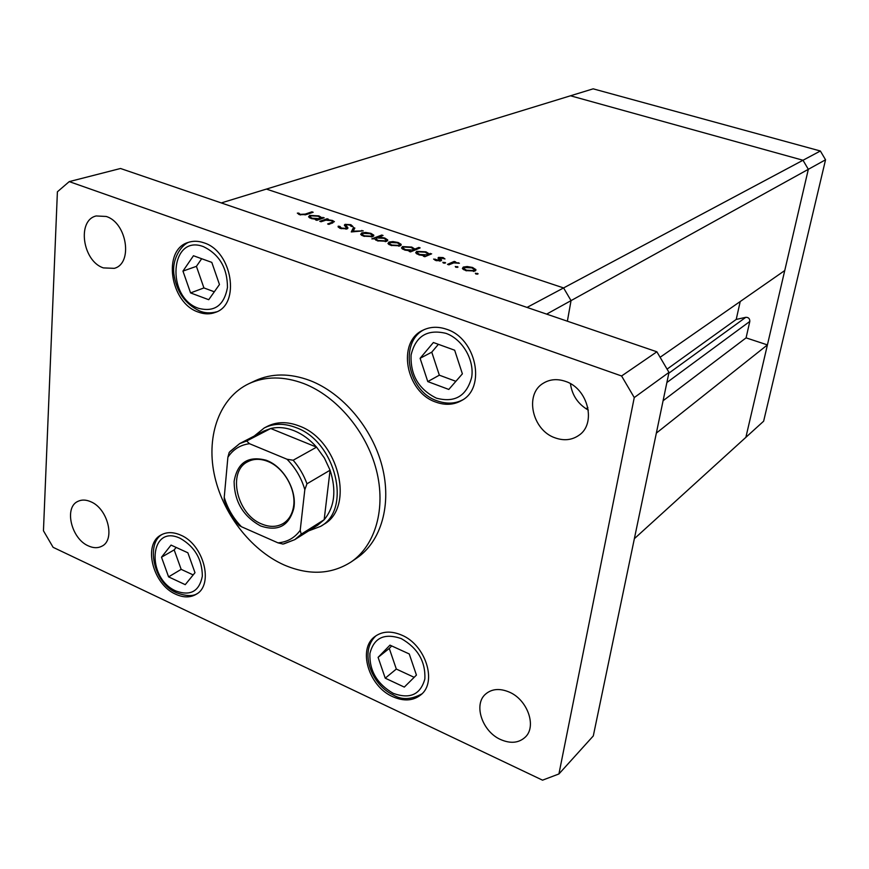 <?xml version="1.0" encoding="UTF-8"?>
<svg xmlns="http://www.w3.org/2000/svg" width="869" height="869" viewBox="0 0 869 869"><rect width="100%" height="100%" fill="white"/><g stroke="black" fill="none" stroke-linecap="round" stroke-linejoin="round"><path stroke-width="1.3" d="M660.103 357.289L784.75 270.541L808.333 169.314L745.874 437.335L763.634 421.204L825.55 159.787L820.369 151L593.158 88.834L570.509 95.786L802.999 160.254L808.333 169.314L825.55 159.787M546.644 314.122L571.042 300.62L563.59 287.932L571.042 300.62L567.37 321.204L571.042 300.62L808.333 169.314L802.999 160.254L820.369 151M587.879 407.572L586.097 408.81M563.59 287.932L266.403 189.084L570.509 95.786L802.999 160.254L527.048 307.42L221.28 202.933L266.403 189.084L563.59 287.932M740.214 301.532L736.217 319.434L745.808 317.315C748.535 317.283 749.86 318.662 749.806 321.432L746.08 337.867L767.425 344.906L656.345 433.11M634.359 538.693L745.874 437.335L767.425 344.906M746.08 337.867L663.08 400.739M736.217 319.434L667.066 369.129M321.052 221.747L319.781 221.313L327.092 218.749L328.363 219.173L327.048 219.629L332.436 220.454L334.402 221.649L328.927 224.398L327.635 223.963L332.577 222.106L332.827 221.552L331.317 220.693L325.864 220.183L321.052 221.747M347.198 228.851L340.398 228.449L338.204 227.059L338.193 226.179L339.909 226.407L341.419 228.069L345.916 228.406L346.296 227.635L344.341 225.158L345.036 224.343L350.848 224.691L353.01 226.581L351.25 226.407L349.696 225.017L346.362 224.756L345.96 225.408L347.872 227.678L347.198 228.851M351.272 231.936L353.444 227.591L354.845 228.058L353.129 231.176L363.253 230.882L351.272 231.936M361.721 232.914L365.697 232.447L370.911 233.359L373.8 235.162L372.747 236.618L363.557 236.162L360.678 234.391L361.721 232.914L361.439 235.195M388.954 242.071L392.907 241.582L398.165 242.505L401.141 244.341L400.164 245.84L390.952 245.395L387.954 243.526L388.954 242.071L388.66 244.33M429.025 253.9L431.643 253.824L424.822 256.724L423.464 256.268L424.648 255.768L418.825 254.802L415.697 252.76L416.675 251.369L425.951 251.825L428.96 253.694L428.873 254.997M475.897 274.039L475.354 273.246L478.146 273.822L475.897 274.039M463.286 267.065L467.174 266.522L472.562 267.467L475.886 269.651L474.995 271.009L465.719 270.607L462.395 268.467L463.286 267.065L462.96 269.216M455.791 267.261L455.269 266.479L458.039 267.044L455.791 267.261M448.893 264.839L447.513 264.372L454.215 261.406L455.584 261.862L454.606 262.297L459.408 263.231L453.694 262.894L448.893 264.839M443.364 263.068L442.864 262.297L445.612 262.851L443.364 263.068M438.519 257.398L443.081 257.572L444.971 258.951L439.91 257.843L441.604 260.07L441.104 260.787L435.88 260.548L433.609 259.071L439.703 260.342L438.019 258.115L438.519 257.398L438.356 258.56M414.719 249.142L418.804 247.459L420.14 247.904L410.505 251.901L409.158 251.445L410.353 250.945L404.563 249.99L401.489 248.002L402.488 246.59L411.754 247.068L414.643 248.903L414.578 250.207M374.474 238.801L371.845 238.866L381.741 235.043L383.055 235.477L378.949 237.074L384.717 237.997L387.704 239.898L386.683 241.3L377.385 240.822L374.474 238.801M321.573 217.815L324.191 217.771L316.859 220.335L315.588 219.9L316.859 219.455L311.232 218.521L308.549 216.859L309.69 215.393L318.88 215.903L321.476 217.467L321.465 218.727M300.652 214.339L305.215 214.111L311.906 211.83L313.166 212.253L306.377 214.567L299.544 214.676L297.328 213.133L298.86 213.122L300.587 214.969M477.266 274.246L477.407 273.333M467.087 267.12L467.174 266.522M472.464 268.097L472.562 267.467M475.593 270.639L475.777 269.401M473.594 270.541L474.268 269.499L471.748 267.837L464.665 267.533L463.992 268.608L466.534 270.226L473.594 270.541L473.464 271.443M466.447 270.835L466.534 270.226M457.181 267.467L457.322 266.566M454.009 262.84L454.215 261.406M458.354 263.274L458.43 262.72M444.776 263.274L444.906 262.384M442.984 258.289L443.081 257.572M439.508 259.451L439.681 258.234L439.518 259.462M440.301 261.015L440.572 259.071M435 260.189L435.152 259.103M436.553 260.743L436.64 260.157M439.595 261.08L439.703 260.342M439.812 261.069L439.931 260.179M430.133 254.465L430.285 253.368M424.528 256.627L424.648 255.768M416.37 253.585L416.675 251.369M425.864 252.455L425.951 251.825M426.875 254.823L427.624 253.759L425.137 252.184L418.011 251.825L417.316 252.922L419.727 254.454L426.875 254.823L426.722 255.92M419.64 255.052L419.727 254.454M418.662 248.523L418.804 247.459M410.244 251.814L410.353 250.945M402.195 248.838L402.488 246.59M411.678 247.698L411.754 247.068M412.601 250.022L413.372 248.958L410.928 247.415L403.813 247.046L403.107 248.154L405.465 249.653L412.601 250.022L412.46 251.087M405.388 250.239L405.465 249.653M392.831 242.147L392.907 241.582M398.089 243.146L398.165 242.505M401.011 245.308L401.141 244.341M398.817 245.395L399.588 244.319L397.318 242.842L390.268 242.516L389.508 243.624L391.8 245.047L398.817 245.395L398.719 246.209M391.723 245.645L391.8 245.047M381.621 236.042L381.741 235.043M384.63 238.627L384.717 237.997M376.722 237.932L375.908 239.018L378.243 240.485L385.369 240.865L386.108 239.757L383.826 238.312L376.722 237.932M378.167 241.071L378.243 240.485M385.26 241.669L385.369 240.865M365.632 232.99L365.697 232.447M370.835 234L370.911 233.359M373.692 236.042L373.8 235.162M371.432 236.183L372.225 235.097L370.042 233.696L363.014 233.359L362.21 234.467L364.426 235.825L371.432 236.183L371.335 236.976M364.361 236.411L364.426 235.825M352.944 231.784L353.444 227.591M353.064 231.773L353.129 231.176M361.776 231.013L361.852 230.404M338.128 226.798L338.193 226.179M339.703 228.189L339.877 226.744M341.343 228.721L341.419 228.069M345.829 229.123L345.916 228.406M346.231 229.079L346.351 228.069M344.852 225.907L345.036 224.343M350.75 225.516L350.848 224.691M345.862 226.994L346.036 225.538M346.698 228.992L346.981 226.548M326.94 220.085L327.092 218.749M332.36 221.128L332.436 220.454M332.458 223.137L332.577 222.106M322.823 218.249L322.92 217.348M316.772 220.302L316.859 219.455M309.44 217.728L309.69 215.393M318.804 216.533L318.88 215.903M319.249 218.63L320.14 217.532L318 216.218L310.95 215.816L310.103 216.946L312.177 218.228L319.249 218.63L319.151 219.531M312.123 218.792L312.177 218.228M311.819 212.709L311.906 211.83M298.73 214.35L298.86 213.122M299.805 214.752L299.881 213.98M283.87 564.861C308.81 575.582 331.241 574.605 351.141 561.939C375.495 545.33 386.249 508.202 376.31 469.814C366.403 431.437 336.629 396.253 303.813 383.577C283.696 376.092 265.393 376.125 248.914 383.674C219.911 397.437 206.268 434.826 214.132 473.703C221.986 512.601 250.25 549.751 283.87 564.861M351.141 561.939L356.909 557.974C381.209 541.409 391.973 504.433 382.121 466.251C372.301 428.069 342.668 393.103 309.972 380.535C289.931 373.105 271.693 373.159 255.247 380.698L248.914 383.674M90.778 501.739C86.031 499.653 81.762 499.523 77.971 501.337C63.795 507.322 71.269 538.791 88.388 545.906C93.363 548.165 97.839 548.274 101.792 546.243C115.588 540.04 107.919 508.593 90.778 501.739M446.503 329.242C438.074 326.375 430.274 326.668 423.094 330.133C396.492 341.821 405.769 392.256 435.836 402.097C445.178 405.486 453.781 404.954 461.624 400.522C486.477 387.813 476.277 338.291 446.503 329.242M401.706 635.12C391.256 630.698 382.338 631.166 374.952 636.51C357.398 648.752 368.63 686.325 392.69 696.656C403.759 701.555 413.166 700.925 420.9 694.798C437.433 682.089 425.604 644.863 401.706 635.12M180.546 535.054C173.322 531.926 166.902 531.861 161.276 534.859C142.549 543.94 152.683 584.533 175.81 594.277C183.489 597.753 190.3 597.753 196.242 594.266C214.198 584.783 203.65 544.287 180.546 535.054M203.889 242.809C198.48 240.919 193.342 240.767 188.475 242.342C162.025 249.49 169.998 303.031 198.36 312.101C204.389 314.339 210.092 314.415 215.469 312.351C240.746 304.422 232.251 251.25 203.889 242.809M570.433 383.685C572.117 395.373 578.081 404.183 588.324 410.114M565.382 381.35C557.268 378.612 549.947 379.221 543.397 383.175C524.159 394.07 532.132 430.296 555.161 437.878C563.916 440.963 571.769 440.159 578.721 435.434C596.742 423.92 588.139 388.421 565.382 381.35M509.234 692.072C499.708 688.096 491.8 688.791 485.532 694.135C473.181 704.574 482.262 731.633 500.653 739.562C510.603 743.853 518.804 743.049 525.278 737.129C536.955 726.419 527.483 699.643 509.234 692.072M106.203 216.468L96.187 215.957C76.689 220.313 82.631 261.363 103.422 267.902L114.273 268.347C133.185 263.611 127.026 222.692 106.203 216.468M320.683 526.332L323.67 524.442C355.106 507.539 338.769 439.812 299.142 425.973C287.476 421.487 276.885 421.595 267.391 426.321L264.263 427.939C273.768 423.214 284.359 423.105 296.057 427.613C335.749 441.517 352.162 509.419 320.683 526.332L308.604 530.905M57.397 191.799L43.45 530.785L53.118 547.329L542.528 780.166L558.919 773.964L634.261 397.567L621.585 375.984L69.238 181.61L57.397 191.799M558.919 773.964L593.299 735.924L668.989 372.388L656.877 351.793L120.509 168.488L69.238 181.61M634.261 397.567L668.989 372.388M621.585 375.984L656.877 351.793M194.993 572.693L187.867 552.782L171.041 545.091L161.504 557.214L168.586 576.875L185.249 584.663L194.993 572.693M176.135 547.416L174.18 549.892L181.165 569.358L193.179 574.92M181.165 569.358L168.586 576.875M174.18 549.892L161.504 557.214M416.436 675.083L409.256 653.966L389.975 645.146L378.091 657.355L385.239 678.178L404.302 687.097L416.436 675.083M391.713 645.939L389.279 648.426L396.329 669.054L414.176 677.32M396.329 669.054L385.239 678.178M389.279 648.426L378.091 657.355M219.455 284.521L211.797 262.384L193.45 255.747L182.957 271.095L190.572 292.918L208.723 299.707L219.455 284.521M201.673 258.723L196.416 266.348L203.922 287.932L214.317 291.788M203.922 287.932L190.572 292.918M196.416 266.348L182.957 271.095M462.384 373.844L454.661 350.207L433.392 342.516L420.107 358.3L427.787 381.589L448.795 389.442L462.384 373.844M438.389 344.32L431.763 352.162L439.334 375.18L455.877 381.317M439.334 375.18L427.787 381.589M431.763 352.162L420.107 358.3M260.515 525.908C243.179 516.305 234.38 501.489 234.109 481.459C237.346 462.666 248.013 455.584 266.11 460.212L267.185 460.635C284.098 467.207 297.241 490.833 293.765 508.43C288.986 526.027 277.895 531.85 260.515 525.908M268.01 461.515L266.989 461.113C259.896 458.55 253.498 458.745 247.806 461.7C227.026 471.432 236.792 514.383 261.612 523.964C269.629 527.331 276.842 527.168 283.24 523.486C288.671 520.064 292.06 514.644 293.429 507.224C296.742 490.398 284.185 467.804 268.01 461.515M300.207 530.318L301.228 534.174L294.754 539.649L317.739 525.148L324.159 519.727C334.63 507.018 336.607 490.518 330.09 470.205L324.409 458.039L316.588 447.155C309.94 439.616 302.488 434.163 294.254 430.774C286.01 427.505 278.167 426.755 270.726 428.504L263.796 431.089L239.67 443.603L246.666 441.007L249.49 443.701C240.246 444.928 233.044 449.458 227.884 457.268L224.235 497.329C227.602 508.539 233.337 518.337 241.441 526.733L277.993 542.853C287.27 542.071 294.678 537.9 300.207 530.318L304.823 489.671C301.424 478.015 295.482 467.859 286.998 459.234L249.49 443.701M286.998 459.234L293.168 460.233L316.588 447.155L270.726 428.504L246.666 441.007M254.215 436.053L264.263 427.939M301.228 534.174L324.159 519.727L330.09 470.205L306.963 483.794L304.823 489.671M241.441 526.733L239.279 525.517C232.534 517.978 227.515 509.419 224.245 499.827L224.235 497.329M284.022 543.831L294.754 539.649L283.012 544.081L277.993 542.853M227.884 457.268L229.22 452.369L239.67 443.603L229.981 451.532M749.806 321.432L666.871 382.534M745.808 317.315L668.815 373.214M330.97 223.67L331.078 222.746M305.128 214.947L305.215 214.111M176.07 591.061C190.604 596.232 199.359 591.246 202.347 576.093C202.151 559.332 194.797 546.764 180.274 538.367C149.403 523.355 145.644 578.178 176.07 591.061M393.179 693.321C409.907 699.415 420.466 694.635 424.865 678.971C425.625 661.472 417.739 648.002 401.196 638.563C384.283 632.838 373.844 637.846 369.901 653.564C369.325 670.694 377.092 683.946 393.179 693.321M198.653 308.343C214.502 312.395 224.104 305.432 227.472 287.465C227.374 268.043 219.412 254.454 203.585 246.698C169.933 233.511 165.544 297.535 198.653 308.343M436.412 398.154C454.856 403.042 466.61 396.079 471.682 377.265C474.539 359.853 462.33 339.04 445.906 333.338C427.222 328.938 415.61 336.162 411.091 354.986C410.277 374.984 418.717 389.377 436.412 398.154M293.168 460.233C299.197 467.229 303.802 475.082 306.963 483.794M475.886 269.651L475.767 270.455M474.17 270.14L473.985 271.345M463.992 268.608L463.818 269.803M428.96 253.694L428.775 255.041M427.537 254.378L427.363 255.649M417.316 252.922L417.153 254.096M414.643 248.903L414.459 250.261M413.286 249.577L413.112 250.815M403.107 248.154L402.944 249.316M399.501 244.949L399.349 246.09M389.508 243.624L389.355 244.743M387.704 239.898L387.596 240.724M375.908 239.018L375.766 240.148M386.021 240.431L385.869 241.549M372.149 235.727L372.008 236.846M362.21 234.467L362.08 235.564M339.953 227.081L339.822 228.232M345.96 225.408L345.786 226.907M347.872 227.678L347.774 228.504M332.784 221.91L332.653 223.061M321.476 217.467L321.334 218.771M320.064 218.152L319.944 219.26M310.103 216.946L309.994 218.032M162.536 534.218C145.775 542.56 152.966 583.034 176.44 592.712C186.129 596.275 193.124 596.525 197.404 593.473M376.081 635.706C358.875 651.185 371.106 684.674 393.342 694.983C401.684 700.11 411.211 699.73 421.921 693.842M189.811 241.94C182.392 243.678 171.812 257.854 173.876 273.952C176.461 291.549 184.956 303.857 199.381 310.863C204.66 313.188 210.439 313.492 216.739 311.797M424.257 329.59C399.045 341.799 407.116 390.778 436.781 400.718C446.384 404.183 455.019 403.889 462.71 399.838M266.989 461.113L266.11 460.212M293.429 507.224L293.765 508.43"/></g></svg>
